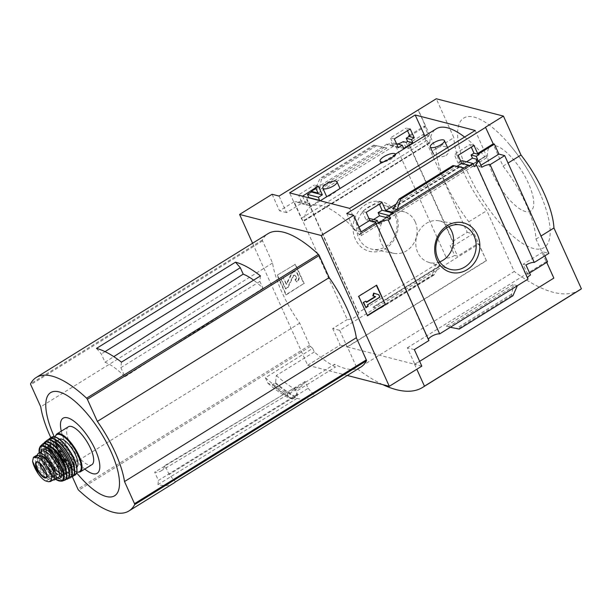 <?xml version="1.0" encoding="UTF-8"?>
<svg xmlns="http://www.w3.org/2000/svg" width="612" height="612" viewBox="0 0 612 612"><rect width="100%" height="100%" fill="white"/><g stroke="black" fill="none" stroke-linecap="round" stroke-linejoin="round"><path stroke-width="0.46" stroke-dasharray="3.06 2.29" d="M340.004 188.519C340.532 188.404 326.846 198.387 326.8 196.972L328.422 195.71M445.873 155.578C448.481 153.673 449.315 151.6 448.389 149.374C446.5 142.925 430.29 148.173 433.311 153.689C435.851 157.215 440.036 157.842 445.873 155.578M424.789 135.918L426.862 140.431A2.823 1.002 58.2 0 0 429.647 143.124A2.823 1.002 58.2 0 0 429.869 142.65A81.434 28.925 58.2 0 1 429.892 142.428L304.24 220.297A81.572 28.971 58.2 0 1 310.674 206.718A81.572 28.971 58.2 0 1 359.175 234.465L359.083 234.442A81.434 28.925 58.2 0 1 359.336 234.74A2.823 1.002 58.2 0 0 361.019 235.704A2.823 1.002 58.2 0 0 360.866 233.685L349.651 208.371M464.607 137.05A81.572 28.971 58.2 0 1 484.735 156.573L359.175 234.465M429.8 142.405A81.572 28.971 58.2 0 1 436.226 128.818M395.635 154.431L381.031 163.067M429.892 142.428L304.332 220.32A81.434 28.925 58.2 0 0 304.317 220.542A2.823 1.002 58.2 0 1 304.095 221.016A2.823 1.002 58.2 0 1 301.303 218.323L289.606 192.879M484.735 156.573L359.083 234.442M484.643 156.55A81.434 28.925 58.2 0 1 484.895 156.84L359.336 234.74M366.167 212.372L362.266 211.37L378.185 201.493L379.379 204.178M382.087 202.495L378.185 201.493M318.309 186.048L314.407 185.038L315.616 187.716M302.389 195.924L298.488 194.914L314.407 185.038M375.523 222.523L366.137 220.106L362.266 211.37M302.519 196.215L306.428 204.699L297.042 202.281L296.713 201.555L302.114 202.947L298.488 194.914M368.883 218.4L366.137 220.106M306.428 204.699L309.343 202.893L301.158 200.782A6.778 2.203 -24.3 0 1 297.042 202.281M378.66 223.571L370.451 221.452L369.051 218.293M309.343 202.893L310.797 206.06L302.588 203.941L301.158 200.782M373.634 219.478L370.451 221.452M310.797 206.06L319.579 200.614M302.588 203.941A6.778 2.203 -24.3 0 0 307.178 199.466A6.778 2.203 -24.3 0 0 306.627 198.999L308.586 197.775M458.09 155.341L454.196 154.339L470.115 144.463L471.301 147.148M474.009 145.472L470.115 144.463M410.231 129.017L406.33 128.015L407.538 130.685M394.312 138.893L390.418 137.884L406.33 128.015M469.022 165.898L458.067 163.075L454.196 154.339M398.351 147.668L387.388 144.845L391.313 142.412L392.743 145.572L395 144.172A6.778 2.203 -24.3 0 0 397.44 143.988M318.033 193.071L394.036 145.916L387.059 144.111L387.388 144.845M394.036 145.916L390.418 137.884M460.813 161.369L458.067 163.075M396.553 143.759L391.313 142.412M474.377 166.632L463.383 163.794L461.991 160.642M403.729 148.41L392.743 145.572M466.566 161.82L463.383 163.794M387.059 144.111L315.54 188.488M373.68 145.098L386.922 148.02L373.68 145.098L320 178.398L315.746 188.006M384.282 147.423L319.64 187.524L319.885 189.605L316.022 188.611M409.589 135.229L424.353 126.064L425.539 126.37L418.072 109.831M409.956 136.04L425.539 126.37M395.926 213.97A25.543 22.384 -75.5 0 1 374.1 251.907A25.543 22.384 -75.5 0 1 356.888 213.787A25.543 22.384 -75.5 0 1 395.926 213.97M306.627 198.999L358.028 312.831L435.736 264.629L446.4 258.004L395 144.172M395.995 204.14L456.973 166.311M346.736 213.527L354.21 230.066L359.022 227.083M279.064 196.07L286.531 212.609L302.114 202.947M406.161 142.336L408.9 148.418L406.008 147.668A6.778 2.203 -24.3 0 0 409.023 144.065A6.778 2.203 -24.3 0 0 408.472 143.598L452.62 241.38A6.778 2.203 155.7 0 1 453.171 241.855A6.778 2.203 155.7 0 1 450.157 245.45L454.662 255.426A6.778 2.203 155.7 0 1 446.4 258.004M406.008 147.668L403.262 141.586M528.034 279.064A6.778 2.203 155.7 0 1 527.49 278.59A6.778 2.203 155.7 0 1 527.498 277.871M476.205 160.405L478.951 166.487L480.948 165.248M481.851 167.237L478.951 166.487M408.9 148.418L428.859 136.04L424.353 126.064M358.028 312.831A6.778 2.203 155.7 0 1 358.571 313.306A6.778 2.203 155.7 0 1 354.715 317.399A6.778 2.203 155.7 0 1 347.302 319.487L294.142 201.761A6.778 2.203 -24.3 0 0 296.713 201.555M294.142 201.761L279.554 210.811L272.088 194.272M286.531 212.609L279.554 210.811M361.187 231.872L354.21 230.066M428.936 340.547A6.778 2.203 155.7 0 1 428.385 340.073A6.778 2.203 155.7 0 1 428.4 339.354M260.46 275.913L259.878 281.428L262.953 288.229A66.188 23.508 -121.8 0 0 253.62 280.158M121.444 362.159L120.87 367.667L124.97 376.747A64.038 22.743 -121.8 0 0 105.035 362.228L101.301 353.958L96.474 348.412M262.953 288.229L124.97 376.747M259.878 281.428L120.87 367.667M310.437 398.114A112.899 40.101 -121.8 0 1 296.988 398.389L297.424 394.204L294.525 387.786L154.675 472.173A64.038 22.743 -121.8 0 0 160.895 470.988A64.038 22.743 -121.8 0 0 165.026 465.457L169.126 474.537L175.483 481.843M165.026 465.457L305.067 381.498L308.134 388.299L169.126 474.537M297.424 394.204L158.416 480.443L154.675 472.173M105.035 362.228L113.801 356.643M105.042 351.632L101.301 353.958M360.782 367.123A112.899 40.101 58.2 0 1 334.588 364.239L287.303 393.57A112.899 40.101 58.2 0 1 265.394 377.726L312.678 348.389A112.899 40.101 58.2 0 1 310.468 346.369A1.408 0.505 58.2 0 1 309.695 345.26L299.704 323.136A69.998 24.863 58.2 0 1 272.554 263.007L262.563 240.883A1.408 0.505 58.2 0 1 262.41 239.935A112.899 40.101 58.2 0 1 268.094 233.623M296.988 398.389L157.972 484.627A112.899 40.101 -121.8 0 0 173.563 483.266M347.31 375.477L307.668 365.249L252.58 243.247M312.678 348.389L314.285 351.954A116.288 41.302 58.2 0 0 335.475 367.024L334.588 364.239M314.285 351.954L276.31 375.516L275.591 382.661L272.149 384.902A121.719 43.23 -121.8 0 0 292.322 399.016L288.696 397.945L287.303 393.57M292.322 399.016L295.787 396.783L297.501 390.578L335.475 367.024M265.394 377.726L267.88 383.234L272.149 384.902M452.62 241.38L467.216 232.331L423.068 134.541L408.472 143.598M467.216 232.331L473.007 233.822L453.056 246.2L450.157 245.45M428.859 136.04L423.068 134.541M553.845 278.1L414.569 364.27L347.417 346.95L486.425 260.712L468.853 221.789A70.564 25.061 -121.8 0 1 435.905 148.815L418.333 109.9M486.425 260.712L478.699 244.104L339.691 330.342L332.706 328.537L347.302 319.487M473.007 233.822L477.513 243.798L478.699 244.104M454.662 255.426L457.554 256.176L477.513 243.798M373.037 307.339L379.899 308.616L372.861 307.278L440.082 265.746L435.736 264.629L432.324 274.987L378.644 308.287M319.64 187.524L321.292 179.989L321.139 178.689L320 178.398M440.082 265.746L438.422 267.337L433.747 275.209L432.324 274.987M295.015 264.116L303.797 283.578L285.858 294.709L277.075 275.247L295.474 264.239L277.075 275.247M307.668 365.249L340.18 345.084L332.706 328.537M339.691 330.342L347.157 346.882L340.18 345.084M347.157 346.882L486.165 260.643M421.813 366.137L414.837 364.339L419.648 361.348M544.848 255.862L543.058 251.892L548.849 253.383M546.738 262.372L546.371 261.553L547.556 261.86M485.484 127.22L503.056 166.135A70.564 25.061 -121.8 0 1 536.005 239.108L553.577 278.032M529.602 273.006L527.605 274.245L530.505 274.987M517.37 285.682L513.024 284.565L513.261 286.645L448.627 326.747L445.987 326.15L450.325 327.275M414.347 349.597L407.363 347.8L414.837 364.339M546.371 261.553L407.363 347.8M512.91 295.772L511.762 295.474L511.617 294.173L513.261 286.645M459.229 329.072L448.627 326.747M435.905 148.815L453.844 137.692L436.272 98.769M503.056 166.135L508.059 163.037M536.005 239.108L541.008 236.01M414.569 364.27L416.81 369.235M382.699 384.604A190.592 67.695 58.2 0 1 357.301 368.837L347.417 346.95M468.853 221.789L486.792 210.666A70.564 25.061 58.2 0 1 453.844 137.692M357.301 368.837L514.248 271.476L486.792 210.666M539.447 192.007A76.209 27.066 58.2 0 1 540.939 195.412A76.209 27.066 58.2 0 1 532.616 248.25A76.209 27.066 58.2 0 1 468.341 173.67A76.209 27.066 58.2 0 1 463.131 118.468A76.209 27.066 58.2 0 1 509.085 144.065A76.209 27.066 58.2 0 1 539.447 192.007M579.633 290.004A190.592 67.695 58.2 0 1 514.248 271.476M376.648 285.177L358.25 296.185L367.353 315.448M358.709 296.3L358.25 296.185M367.498 315.761L367.032 315.647M378.805 294.732L373.626 293.14M379.907 297.164L378.346 294.617M367.575 304.814L379.448 297.05M368.126 306.031L367.116 304.7M365.418 307.3L367.667 305.916M366.473 302.382L365.463 301.05M277.534 275.362L286.324 294.823L303.797 283.578M304.256 283.7L295.474 264.239M286.324 294.823L285.858 294.709M295.007 279.692L297.019 281.964A4.23 3.71 104.5 0 0 298.733 276.226L297.554 273.61A3.672 3.213 104.5 0 0 295.558 271.866A3.672 3.213 104.5 0 0 291.794 273.87L286.653 284.22L283.195 277.68L286.194 284.106L291.335 273.748A3.672 3.213 104.5 0 1 295.091 271.751A3.672 3.213 104.5 0 1 297.095 273.495L298.274 276.111A4.23 3.71 104.5 0 1 296.56 281.841L295.007 279.692A1.974 1.729 104.5 0 0 295.81 277.014L295.275 275.821A1.408 1.239 104.5 0 0 293.056 275.92L287.586 287.403L285.345 288.795L280.954 279.064L283.195 277.68M297.019 281.964L296.56 281.841M295.474 279.806A1.974 1.729 104.5 0 0 296.269 277.129L295.81 277.014M283.654 277.794L281.413 279.187L285.804 288.918L288.045 287.525L293.515 276.035A1.408 1.239 104.5 0 1 295.734 275.935L296.269 277.129M288.045 287.525L287.586 287.403M285.804 288.918L285.345 288.795M281.413 279.187L280.954 279.064M525.999 265.019L523.099 264.269L527.605 274.245M543.058 251.892L523.099 264.269M453.056 246.2L457.554 256.176M492.844 174.076A38.105 13.533 -121.8 0 0 532.348 209.396A38.105 13.533 -121.8 0 0 506.667 152.518A38.105 13.533 -121.8 0 0 492.844 174.076M415.211 221.835A21.397 18.75 -75.5 0 1 413.016 244.517A21.397 18.75 -75.5 0 1 393.906 253.33A21.397 18.75 -75.5 0 1 380.052 227.695A21.397 18.75 -75.5 0 1 404.578 211.959A21.397 18.75 -75.5 0 1 415.211 221.835M395.031 215.631A22.828 20.005 -75.5 0 1 392.697 239.835A22.828 20.005 -75.5 0 1 372.31 249.229A22.828 20.005 -75.5 0 1 357.538 221.888A22.828 20.005 -75.5 0 1 383.693 205.104A22.828 20.005 -75.5 0 1 395.031 215.631M439.745 261.86A21.397 18.75 -75.5 0 1 428.331 262.211A21.397 18.75 -75.5 0 1 416.535 237.104A21.397 18.75 -75.5 0 1 439.003 220.84A21.397 18.75 -75.5 0 1 448.826 226.669M276.31 375.516A116.288 41.302 -121.8 0 0 297.501 390.578M275.255 383.242A121.933 43.307 -121.8 0 0 295.359 397.303L295.497 397.249M295.359 397.303L292.689 398.993M267.88 383.234A118.261 42.006 -121.8 0 0 288.696 397.945M72.27 476.633L67.894 466.948A69.998 24.863 58.2 0 1 50.857 437.672M299.704 323.136L67.894 466.948M272.554 263.007L40.744 406.819M54.239 436.716A60.71 21.565 -121.8 0 0 54.307 436.876A60.71 21.565 -121.8 0 0 76.707 472.938M61.292 431.185A32.405 11.513 -121.8 0 0 65.025 441.826A32.405 11.513 -121.8 0 0 84.8 469.083M308.134 388.299L314.499 395.597M157.972 484.627L158.416 480.443M294.525 387.786A66.188 23.508 -121.8 0 0 301.028 386.577A66.188 23.508 -121.8 0 0 305.067 381.498M475.203 130.478L486.425 155.792A2.823 1.002 58.2 0 1 486.578 157.812A2.823 1.002 58.2 0 1 484.895 156.84M395.627 154.545A8.469 2.754 155.7 0 1 391.779 158.73A8.469 2.754 155.7 0 1 383.839 161.859M36.276 455.542A13.831 4.911 -121.8 0 0 38.166 467.759A13.831 4.911 -121.8 0 0 48.945 479.211L51.515 479.869A13.831 4.911 -121.8 0 0 53.428 479.709M32.765 462.251L37.745 473.084M47.507 477.169A1.408 0.505 -121.8 0 0 47.751 477.291L51.064 478.14A1.408 0.505 -121.8 0 0 51.247 478.133A12.309 4.368 -121.8 0 0 51.339 478.079A12.309 4.368 -121.8 0 0 48.562 465.319A12.309 4.368 -121.8 0 0 38.365 457.164A12.309 4.368 -121.8 0 0 39.168 466.267A12.309 4.368 -121.8 0 0 47.507 477.169L49.304 476.059A12.309 4.368 58.2 0 1 40.958 465.158A12.309 4.368 58.2 0 1 40.155 456.055A12.309 4.368 58.2 0 1 40.377 455.94M54.093 473.81A12.309 4.368 58.2 0 1 53.129 476.97A12.309 4.368 58.2 0 1 53.037 477.023A1.408 0.505 -121.8 0 1 52.854 477.031L49.549 476.174A1.408 0.505 -121.8 0 1 49.304 476.059M37.317 455.259A15.522 5.516 -121.8 0 0 39.405 464.638A15.522 5.516 -121.8 0 0 53.014 479.961M68.383 426.778A22.3 7.918 -121.8 0 0 69.737 443.042A22.3 7.918 -121.8 0 0 91.892 464.676M59.555 439.24A16.371 5.814 -121.8 0 0 59.425 439.317A16.371 5.814 -121.8 0 0 60.42 451.258A16.371 5.814 -121.8 0 0 76.684 467.14A16.371 5.814 -121.8 0 0 76.806 467.055M57.383 456.384A8.469 3.006 -121.8 0 0 65.79 464.592A8.469 3.006 -121.8 0 0 63.885 455.81A8.469 3.006 -121.8 0 0 56.862 450.202A8.469 3.006 -121.8 0 0 57.383 456.384M46.627 474.3A8.469 3.006 -121.8 0 0 49.205 474.889A8.469 3.006 -121.8 0 0 49.297 474.82A8.469 3.006 -121.8 0 0 47.292 466.107A8.469 3.006 -121.8 0 0 40.377 460.438A8.469 3.006 -121.8 0 0 40.277 460.499A8.469 3.006 -121.8 0 0 39.658 463.062M429.869 142.65L304.317 220.542M386.922 148.02L319.885 189.605M459.819 166.862L393.822 207.805M310.468 346.369L78.657 490.181M262.41 239.935L30.6 383.747M374.819 145.388L321.139 178.689M433.472 275.278L379.792 308.586M513.024 284.565L445.987 326.15M511.762 295.474L458.082 328.782M286.5 284.09L286.034 283.968M286.944 284.067L286.477 283.953M291.794 273.87L291.335 273.748M297.554 273.61L297.095 273.495M298.733 276.226L298.274 276.111M295.734 275.935L295.275 275.821M293.515 276.035L293.056 275.92M511.617 294.173L456.437 328.407M459.115 166.732L394.48 206.825M453.584 165.653L398.404 199.887M438.422 267.337L373.787 307.438M434.505 274.283L379.325 308.517M376.472 145.763L321.292 179.989M275.591 382.661A121.635 43.2 -121.8 0 0 295.787 396.783M272.654 384.856A121.933 43.307 -121.8 0 0 292.758 398.917M262.563 240.883L30.753 384.696M309.695 345.26L77.885 489.072M486.425 155.792L360.866 233.685M426.862 140.431L301.303 218.323M45.969 481.055L48.945 479.211M48.539 481.721L51.515 479.869M56.748 434A22.3 7.918 -121.8 0 0 58.102 450.264A22.3 7.918 -121.8 0 0 80.256 471.898M55.134 436.899A21.734 7.719 -121.8 0 0 57.918 450.608A21.734 7.719 -121.8 0 0 76.944 472.051M57.054 453.339A16.371 5.814 -121.8 0 0 73.325 469.22A16.371 5.814 -121.8 0 0 69.63 452.245A16.371 5.814 -121.8 0 0 56.059 441.405A16.371 5.814 -121.8 0 0 57.054 453.339M55.631 453.76A17.503 6.219 -121.8 0 0 73.777 469.985A17.503 6.219 -121.8 0 0 61.98 443.861A17.503 6.219 -121.8 0 0 55.631 453.76M55.332 437.136A21.734 7.719 -121.8 0 0 53.657 453.255A21.734 7.719 -121.8 0 0 67.251 471.798A21.734 7.719 -121.8 0 0 76.814 471.776M51.569 437.213A22.292 7.918 -121.8 0 0 52.946 453.469A22.292 7.918 -121.8 0 0 75.077 475.111M48.402 439.913A22.231 7.895 -121.8 0 0 50.949 454.731A22.231 7.895 -121.8 0 0 71.252 476.748M48.547 439.906A21.948 7.795 -121.8 0 0 50.865 454.9A21.948 7.795 -121.8 0 0 71.329 476.618M54.078 441.971A18.062 6.418 -121.8 0 0 52.678 455.366A18.062 6.418 -121.8 0 0 63.985 470.781A18.062 6.418 -121.8 0 0 71.933 470.75M52.219 456.231A16.654 5.913 -121.8 0 0 68.766 472.387A16.654 5.913 -121.8 0 0 65.01 455.114A16.654 5.913 -121.8 0 0 51.201 444.082A16.654 5.913 -121.8 0 0 52.219 456.231M51.546 456.644A16.654 5.913 -121.8 0 0 68.093 472.801A16.654 5.913 -121.8 0 0 64.337 455.535A16.654 5.913 -121.8 0 0 50.536 444.503A16.654 5.913 -121.8 0 0 51.546 456.644M50.834 456.858A17.22 6.112 -121.8 0 0 68.682 472.816A17.22 6.112 -121.8 0 0 57.077 447.112A17.22 6.112 -121.8 0 0 50.834 456.858M50.215 440.166A21.718 7.711 -121.8 0 0 48.731 456.315A21.718 7.711 -121.8 0 0 62.202 474.751A21.718 7.711 -121.8 0 0 71.834 475.004M46.795 440.548A21.994 7.811 -121.8 0 0 48.356 456.437A21.994 7.811 -121.8 0 0 69.975 477.903M43.628 443.754A21.672 7.696 -121.8 0 0 46.252 457.868A21.672 7.696 -121.8 0 0 65.691 479.318M43.75 443.738A21.397 7.596 -121.8 0 0 46.191 458.021A21.397 7.596 -121.8 0 0 65.759 479.219M50.375 446.469A16.654 5.913 -121.8 0 0 48.402 458.595A16.654 5.913 -121.8 0 0 59.242 473.13A16.654 5.913 -121.8 0 0 66.257 472.066M53.757 449.575A16.088 5.715 -121.8 0 0 47.239 447.204A16.088 5.715 -121.8 0 0 48.218 458.939A16.088 5.715 -121.8 0 0 64.206 474.545A16.088 5.715 -121.8 0 0 64.979 467.66M46.872 459.773A16.088 5.715 -121.8 0 0 62.86 475.379A16.088 5.715 -121.8 0 0 59.234 458.702A16.088 5.715 -121.8 0 0 45.9 448.038A16.088 5.715 -121.8 0 0 46.872 459.773M46.16 459.987A16.654 5.913 -121.8 0 0 63.426 475.417A16.654 5.913 -121.8 0 0 52.204 450.562A16.654 5.913 -121.8 0 0 46.16 459.987M45.303 443.907A20.862 7.405 -121.8 0 0 44.202 459.482A20.862 7.405 -121.8 0 0 56.924 477.016A20.862 7.405 -121.8 0 0 66.303 477.75M42.106 444.511A21.137 7.505 -121.8 0 0 43.804 459.612A21.137 7.505 -121.8 0 0 64.337 480.344M40.239 446.324A20.601 7.321 -121.8 0 0 41.976 460.958A20.601 7.321 -121.8 0 0 61.889 481.216M39.222 452.842A20.051 7.122 -121.8 0 0 41.884 461.241A20.051 7.122 -121.8 0 0 55.593 479.227M41.012 451.733A16.937 6.013 -121.8 0 0 43.337 461.624A16.937 6.013 -121.8 0 0 57.383 478.117M42.878 462.488A15.522 5.516 -121.8 0 0 58.301 477.544L55.401 476.855C53.336 475.96 47.698 470.613 43.506 461.739C41.249 455.16 40.545 451.931 41.402 452.054L41.937 451.159A15.522 5.516 -121.8 0 0 42.878 462.488M51.247 478.133L53.037 477.023M51.064 478.14L52.854 477.031M47.751 477.291L49.549 476.174M49.297 474.82L46.305 477.184A8.897 3.159 -121.8 0 0 44.194 468.027A8.897 3.159 -121.8 0 0 36.934 462.075L40.377 460.438M395.482 154.102L392.774 155.777M320.237 200.782L310.674 206.718M453.171 241.855L409.023 144.065M527.49 278.59L476.09 164.758M428.385 340.073L375.233 222.347M358.571 313.306L307.178 199.466M286.653 284.22L286.194 284.106M295.558 271.866L295.091 271.751M294.961 275.27L294.502 275.148M460.04 166.885L393.271 208.31M439.63 265.853L372.861 307.278M433.747 275.209L379.899 308.616M509.085 144.065C522.273 159.587 532.891 176.7 540.939 195.412M404.578 211.959L383.693 205.104M393.906 253.33L372.31 249.229M428.331 262.211L449.208 269.066M439.003 220.84L460.591 224.933M160.895 470.988L301.028 386.577M486.578 157.812L361.019 235.704M429.647 143.124L304.095 221.016M448.389 149.374L447.594 147.607M76.905 472.242L66.976 464.814L57.849 450.562L54.942 436.853M59.425 439.317L56.059 441.405L57.36 441.267L60.971 443.18C65.844 447.257 69.745 452.842 72.683 459.933C75.911 470.429 73.042 468.448 73.325 469.22L76.684 467.14M71.229 476.779L60.917 470.207L50.834 454.877L47.966 446.003L48.363 439.921M68.766 472.387L65.568 471.645C63.35 470.674 57.321 464.967 52.846 455.481C49.679 447.999 50.421 445.421 50.589 445.092L51.201 444.082L50.536 444.503C51.446 442.66 55.042 445.092 61.315 451.809C66.188 458.449 68.819 464.37 69.202 469.572L68.093 472.801L68.766 472.387M65.668 479.341L55.723 472.655L46.16 457.998L43.597 443.761M64.206 474.545L60.948 474.124L56.227 470.322L48.47 458.64C45.9 452.719 45.495 448.91 47.239 447.204L45.9 448.038C46.764 446.263 50.23 448.619 56.304 455.106C61.016 461.524 63.556 467.247 63.931 472.273L62.86 475.379L64.206 474.545M55.516 479.273L41.823 461.196L39.153 452.888M51.339 478.079L53.129 476.97M38.365 457.164L40.155 456.055M56.862 450.202L40.277 460.499M65.79 464.592L49.205 474.889"/><path stroke-width="0.92" d="M328.422 195.71L340.012 188.519L336.967 181.764A7.765 2.524 155.7 0 1 333.517 185.895A7.765 2.524 155.7 0 1 322.822 188.152A7.765 2.524 155.7 0 1 326.272 184.028A7.765 2.524 155.7 0 1 336.967 181.764M395.482 154.102L436.226 128.818A81.572 28.971 58.2 0 1 464.607 137.05M340.004 188.519L380.97 163.098L383.839 161.859A8.469 2.754 155.7 0 1 380.113 161.193A8.469 2.754 155.7 0 1 386.692 155.196A8.469 2.754 155.7 0 1 395.551 154.224A8.469 2.754 155.7 0 1 395.627 154.545L395.635 154.431M395.627 154.545C393.876 156.527 389.943 158.967 383.839 161.859M428.4 339.354A6.778 2.203 155.7 0 1 433.143 335.514A6.778 2.203 155.7 0 1 439.661 333.892L388.26 220.052A6.778 2.203 -24.3 0 0 378.66 223.571L377.237 220.404A6.778 2.203 -24.3 0 0 375.523 222.523L375.187 221.796L369.793 220.404L366.167 212.372L382.087 202.495L385.713 210.528L392.69 212.326L393.019 213.053L382.056 210.23L378.132 212.662L379.532 215.814L373.634 219.478M319.579 200.614L318.424 197.255L322.34 194.823L318.309 186.048L302.519 196.215M377.237 220.404L368.883 218.4M388.26 220.052L390.525 218.652L379.532 215.814M319.877 200.43L308.884 197.592L307.461 194.432L311.386 192L311.057 191.265L318.033 193.071L315.616 187.716M390.525 218.652L389.094 215.493L378.132 212.662M318.424 197.255L307.461 194.432M389.094 215.493L393.019 213.053M322.34 194.823L311.386 192M379.379 204.178L382.056 210.23M460.813 161.369L461.991 160.642L472.946 163.465L469.022 165.898L468.693 165.171L461.716 163.373L458.09 155.341L474.009 145.472L477.635 153.497L478.821 153.803L479.15 154.53L473.986 153.199L471.072 155.004L472.464 158.164L466.566 161.82M402.275 145.235L403.729 148.41L412.809 142.772L411.356 139.605L414.27 137.792L410.231 129.017L394.312 138.893L398.351 147.668L402.275 145.235L396.553 143.759M479.15 154.53L476.235 156.343L471.072 155.004M476.235 156.343L477.666 159.502L472.464 158.164M412.809 142.772L407.615 141.433L406.161 142.336L403.262 141.586A6.778 2.203 -24.3 0 1 397.44 143.988M411.356 139.605L406.184 138.274L407.615 141.433M414.27 137.792L409.099 136.461L406.184 138.274M471.301 147.148L473.986 153.199M407.538 130.685L409.956 136.04L408.77 135.734L409.099 136.461M472.946 163.465L474.377 166.632L476.633 165.225A6.778 2.203 -24.3 0 1 476.09 164.758A6.778 2.203 -24.3 0 1 479.104 161.155L476.205 160.405L477.666 159.502M316.022 188.611L311.057 191.265M408.77 135.734L409.589 135.229M468.693 165.171L464.21 167.956L459.819 166.862M385.713 210.528L395.995 204.14M456.973 166.311L461.716 163.373M393.822 207.805L392.827 208.424L397.173 209.541L400.577 199.183L454.257 165.883L464.21 167.956L392.69 212.326M477.635 153.497L493.218 143.828L485.484 127.22L503.424 116.089L520.996 155.012A70.564 25.061 58.2 0 1 553.944 227.985L581.4 288.795A190.592 67.695 58.2 0 1 579.633 290.004L422.685 387.373A190.592 67.695 58.2 0 1 382.699 384.604M478.821 153.803L494.404 144.134L493.218 143.828M477.559 235.023A25.543 22.384 -75.5 0 1 455.733 272.967A25.543 22.384 -75.5 0 1 438.521 234.847A25.543 22.384 -75.5 0 1 477.559 235.023M439.661 333.892L528.034 279.064L476.633 165.225M375.187 221.796A6.778 2.203 -24.3 0 0 375.233 222.347A6.778 2.203 -24.3 0 0 375.776 222.814L361.187 231.872L353.721 215.325L346.736 213.527L485.752 127.288M359.022 227.083L369.793 220.404M252.58 243.247L239.575 214.437L272.088 194.272L279.064 196.07L436.272 98.769L503.424 116.089M527.498 277.871A6.778 2.203 155.7 0 1 530.505 274.987L525.999 265.019A6.778 2.203 155.7 0 1 534.261 262.441L490.105 164.651A6.778 2.203 -24.3 0 0 481.851 167.237L479.104 161.155M480.948 165.248L498.902 154.109L494.404 144.134M239.575 214.437L321.208 235.498L389.301 386.31L421.813 366.137L414.347 349.597L428.936 340.547L375.776 222.814M253.62 280.158A66.188 23.508 -121.8 0 0 243.209 274.13L240.309 267.712L235.482 262.173L96.474 348.412A112.899 40.101 -121.8 0 1 121.444 362.159L260.46 275.913A112.899 40.101 -121.8 0 0 235.482 262.173M113.801 356.643L243.209 274.13M240.309 267.712L105.042 351.632M50.857 437.672A69.998 24.863 58.2 0 1 40.744 406.819L30.753 384.696A1.408 0.505 58.2 0 1 30.6 383.747A112.899 40.101 58.2 0 1 36.292 377.436A112.899 40.101 58.2 0 1 86.598 398.19A1.408 0.505 58.2 0 1 87.371 399.299L97.362 421.423A69.998 24.863 58.2 0 1 124.511 481.552L134.502 503.676A1.408 0.505 58.2 0 1 134.655 504.625A112.899 40.101 58.2 0 1 128.971 510.936A112.899 40.101 58.2 0 1 78.657 490.181A1.408 0.505 58.2 0 1 77.885 489.072L72.27 476.633M36.292 377.436L268.094 233.623A112.899 40.101 58.2 0 1 318.408 254.378A1.408 0.505 58.2 0 1 319.181 255.487L329.172 277.611A69.998 24.863 58.2 0 1 356.322 337.74L366.313 359.864A1.408 0.505 58.2 0 1 366.466 360.812A112.899 40.101 58.2 0 1 360.782 367.123L312.571 397.027A112.899 40.101 -121.8 0 0 314.499 395.597L175.483 481.843A112.899 40.101 -121.8 0 1 173.563 483.266L128.971 510.936M310.437 398.114A112.899 40.101 -121.8 0 0 312.571 397.027M389.301 386.31L347.31 375.477M315.746 188.006L315.54 188.488M415.166 114.987L475.203 130.478L349.651 208.371L289.606 192.879L415.166 114.987L424.789 135.918M353.721 215.325L321.208 235.498M419.648 361.348L553.845 278.1L546.738 262.372M534.261 262.441L548.849 253.383L504.701 155.601L490.105 164.651M529.602 273.006L547.556 261.86L544.848 255.862M504.701 155.601L498.902 154.109M400.577 199.183L399.162 198.954L394.48 206.825L392.827 208.424M454.257 165.883L453.117 165.584L399.437 198.885M453.117 165.584L459.864 166.831M517.37 285.682L512.91 295.772L459.229 329.072L450.325 327.275M358.709 296.3L376.648 285.177L385.43 304.638L367.498 315.761L358.709 296.3M508.059 163.037L520.996 155.012M541.008 236.01L553.944 227.985M416.81 369.235L424.453 386.164L581.4 288.795M424.453 386.164A190.592 67.695 58.2 0 1 422.685 387.373M385.43 304.638L376.326 285.376M365.93 301.165L366.473 302.382L375.638 296.698L373.274 295.963L374.085 293.263L378.805 294.732L379.907 297.164L367.575 304.814L368.126 306.031L365.884 307.423L363.222 302.435L365.93 301.165L363.222 302.435M374.085 293.263L373.626 293.14L372.815 295.841L375.179 296.583L366.336 302.068M365.884 307.423L363.689 302.558M375.638 296.698L375.179 296.583M373.274 295.963L372.815 295.841M367.353 315.448L384.971 304.516M474.132 236.041A22.828 20.005 -75.5 0 1 471.056 261.27A22.828 20.005 -75.5 0 1 449.208 269.066A22.828 20.005 -75.5 0 1 436.631 242.291A22.828 20.005 -75.5 0 1 460.591 224.933A22.828 20.005 -75.5 0 1 474.132 236.041M448.826 226.669A21.397 18.75 -75.5 0 1 451.694 231.244A21.397 18.75 -75.5 0 1 439.745 261.86M329.172 277.611L97.362 421.423M356.322 337.74L124.511 481.552M76.707 472.938A60.71 21.565 -121.8 0 0 119.225 478.645A60.71 21.565 -121.8 0 0 68.009 396.086A60.71 21.565 -121.8 0 0 54.239 436.716M84.8 469.083A32.405 11.513 -121.8 0 0 99.182 461.119A32.405 11.513 -121.8 0 0 74.809 421.836A32.405 11.513 -121.8 0 0 61.292 431.185M433.717 142.818A7.765 2.524 155.7 0 1 444.411 140.553A7.765 2.524 155.7 0 1 440.954 144.684A7.765 2.524 155.7 0 1 430.259 146.941A7.765 2.524 155.7 0 1 433.717 142.818M45.969 481.055L48.539 481.721L50.566 481.46L51.775 477.322L50.238 471.072L46.091 464.738C43.092 460.821 40.323 458.541 37.776 457.883L33.438 457.325L32.566 461.249L38.25 473.833C41.119 477.827 43.689 480.229 45.969 481.055M50.574 481.476L53.428 479.709A13.831 4.911 -121.8 0 0 51.53 467.484A13.831 4.911 -121.8 0 0 40.752 456.032L38.181 455.374A13.831 4.911 -121.8 0 0 36.276 455.542L33.423 457.309M40.377 455.94A12.309 4.368 58.2 0 1 48.47 461.463A12.309 4.368 58.2 0 1 54.093 473.81M53.014 479.961A15.522 5.516 -121.8 0 0 54.828 479.701A15.522 5.516 -121.8 0 0 51.331 463.605A15.522 5.516 -121.8 0 0 38.457 453.316A15.522 5.516 -121.8 0 0 37.317 455.259M56.748 434A22.3 7.918 -121.8 0 1 75.238 448.772A22.3 7.918 -121.8 0 1 80.256 471.898L91.892 464.676A22.3 7.918 -121.8 0 0 86.873 441.55A22.3 7.918 -121.8 0 0 68.383 426.778L56.748 434L54.942 436.853M76.806 467.055A16.371 5.814 -121.8 0 0 72.996 450.164A16.371 5.814 -121.8 0 0 59.555 439.24M39.658 463.062A8.469 3.006 -121.8 0 0 40.79 466.673A8.469 3.006 -121.8 0 0 46.627 474.3M366.466 360.812L134.655 504.625M318.408 254.378L86.598 398.19M319.181 255.487L87.371 399.299M366.313 359.864L134.502 503.676M37.776 457.883L40.752 456.032M35.205 457.218L38.181 455.374M76.944 472.051A21.734 7.719 -121.8 0 0 74.618 449.154A21.734 7.719 -121.8 0 0 55.134 436.899M76.814 471.776A21.734 7.719 -121.8 0 0 70.357 451.801A21.734 7.719 -121.8 0 0 55.332 437.136M51.569 437.213L55.891 437.144C60.596 439.164 65.446 444.06 70.426 451.847C73.914 457.562 76.064 462.787 76.89 467.53L76.921 472.158L75.077 475.111A22.292 7.918 -121.8 0 0 70.074 451.977A22.292 7.918 -121.8 0 0 51.569 437.213L49.488 438.59A22.231 7.895 -121.8 0 0 48.402 439.913M71.252 476.748A22.231 7.895 -121.8 0 0 72.927 476.358L72.927 476.358A22.231 7.895 -121.8 0 0 68.031 453.24A22.231 7.895 -121.8 0 0 49.488 438.59L48.363 439.921M71.329 476.618A21.948 7.795 -121.8 0 0 67.725 453.431A21.948 7.795 -121.8 0 0 48.547 439.906M71.933 470.75A18.062 6.418 -121.8 0 0 66.555 454.158A18.062 6.418 -121.8 0 0 54.078 441.971M71.834 475.004A21.718 7.711 -121.8 0 0 65.415 454.861A21.718 7.711 -121.8 0 0 50.215 440.166M46.795 440.548C54.567 432.776 80.386 474.399 69.975 477.903A21.994 7.811 -121.8 0 0 65.254 454.961A21.994 7.811 -121.8 0 0 46.795 440.548L44.622 442.285A21.672 7.696 -121.8 0 0 43.628 443.754M65.691 479.318A21.672 7.696 -121.8 0 0 67.45 479.081A21.672 7.696 -121.8 0 0 62.906 456.422A21.672 7.696 -121.8 0 0 44.622 442.285L43.597 443.761M65.759 479.219A21.397 7.596 -121.8 0 0 62.631 456.59A21.397 7.596 -121.8 0 0 43.75 443.738M66.257 472.066A16.654 5.913 -121.8 0 0 61.2 457.478A16.654 5.913 -121.8 0 0 50.375 446.469M64.979 467.66A16.088 5.715 -121.8 0 0 53.757 449.575M66.303 477.75A20.862 7.405 -121.8 0 0 60.228 458.082A20.862 7.405 -121.8 0 0 45.303 443.907M42.106 444.511C49.327 435.974 75.192 477.666 64.337 480.344A21.137 7.505 -121.8 0 0 60.045 458.197A21.137 7.505 -121.8 0 0 42.106 444.511L40.239 446.324L39.153 452.888M64.337 480.344L61.889 481.216A20.601 7.321 -121.8 0 0 57.811 459.581A20.601 7.321 -121.8 0 0 40.239 446.324M55.593 479.227A20.051 7.122 -121.8 0 0 62.883 472.556A20.051 7.122 -121.8 0 0 48.44 449.277A20.051 7.122 -121.8 0 0 39.222 452.842M57.383 478.117A16.937 6.013 -121.8 0 0 56.35 460.484A16.937 6.013 -121.8 0 0 41.012 451.733M54.828 479.701L58.301 477.544A15.522 5.516 -121.8 0 0 54.805 461.448A15.522 5.516 -121.8 0 0 41.937 451.159L38.457 453.316M32.566 461.249A16.233 5.768 -121.8 0 0 38.25 473.833M36.835 468.746A9.387 3.335 -121.8 0 0 43.758 477.49A9.387 3.335 -121.8 0 0 46.772 474.529A9.387 3.335 -121.8 0 0 38.671 462.267A9.387 3.335 -121.8 0 0 36.835 468.746M51.775 477.322A16.233 5.768 -121.8 0 0 46.091 464.738M37.363 468.624A8.897 3.159 -121.8 0 0 46.305 477.184C46.068 476.45 47.92 478.316 45.778 471.592C39.413 459.994 37.125 462.167 36.934 462.075A8.897 3.159 -121.8 0 0 37.363 468.624M328.422 195.702L320.237 200.782M453.002 165.554L399.162 198.954M447.594 147.607L444.411 140.553M433.311 153.696L430.259 146.941M326.709 196.766L322.822 188.152M380.978 163.113L380.113 161.193M80.256 471.898L76.905 472.242M75.077 475.111L71.229 476.779M69.975 477.903L65.668 479.341M61.889 481.216L55.516 479.273"/></g></svg>
